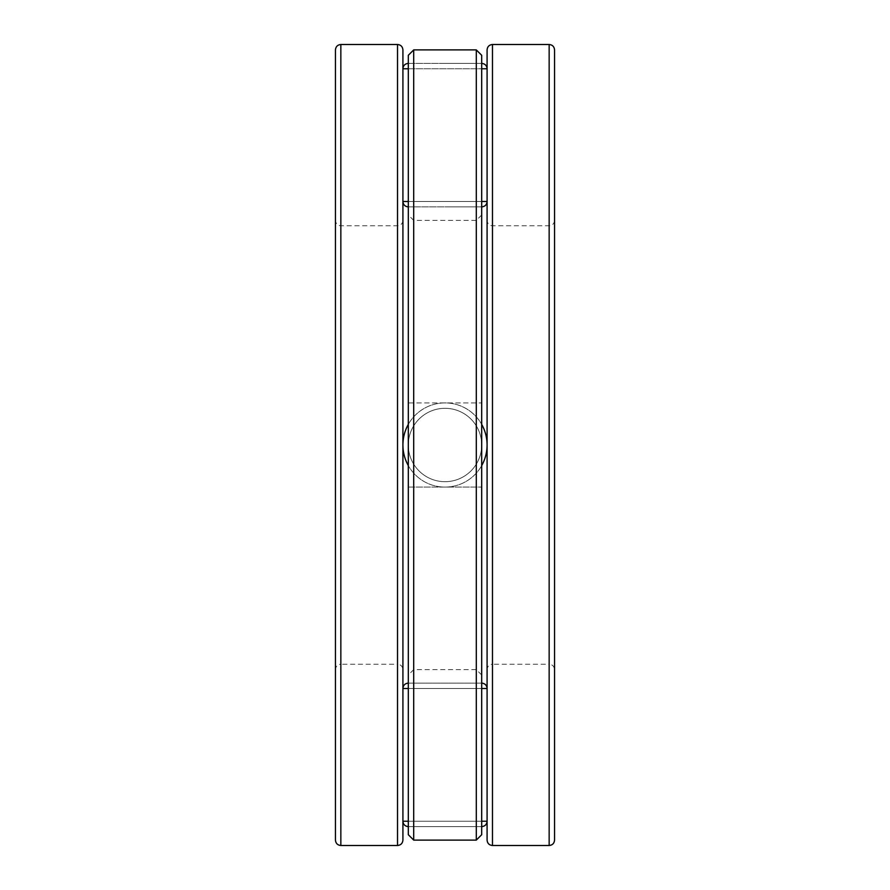 <?xml version="1.0" encoding="UTF-8"?>
<svg xmlns="http://www.w3.org/2000/svg" width="890" height="890" viewBox="0 0 890 890"><rect width="100%" height="100%" fill="white"/><g stroke="black" fill="none" stroke-linecap="round" stroke-linejoin="round"><path stroke-width="0.67" stroke-dasharray="4.45 3.34" d="M335.452 49.896L335.452 840.104M335.452 445L335.452 220.386L335.452 445M402.914 445L402.914 669.614C402.591 666.343 400.789 664.541 397.519 664.218L397.519 225.782L397.519 664.218L340.848 664.218L340.848 225.782L340.848 664.218C337.577 664.541 335.775 666.343 335.452 669.614M402.914 49.896L402.914 840.104M487.086 49.896L487.086 840.104M487.086 445L487.086 220.386L487.086 445M554.548 445L554.548 669.614C554.225 666.343 552.423 664.541 549.152 664.218L549.152 225.782L549.152 664.218L492.482 664.218L492.482 225.782L492.482 664.218C489.211 664.541 487.409 666.343 487.086 669.614M554.548 49.896L554.548 840.104M445 63.39L481.69 63.39L445 63.39M445 206.892L481.69 206.892L445 206.892M481.69 445L481.69 214.991L481.69 445M481.69 55.291L481.69 834.709M481.69 206.892L481.69 63.39L481.69 206.892L408.31 206.892L408.31 63.39L481.69 63.39L408.31 63.39L408.31 206.892L481.69 206.892M481.69 402.914L481.69 487.086L481.69 402.914L481.69 487.086L481.69 402.914L408.31 402.914L408.31 487.086L408.31 402.914L408.31 487.086L408.31 402.914L481.69 402.914M481.69 683.108L481.69 826.61L408.31 826.61L481.69 826.61L481.69 683.108L408.31 683.108L408.31 826.61L481.69 826.61L408.31 826.61L408.31 683.108L481.69 683.108M408.31 445L408.31 214.991L408.31 445M408.31 55.291L408.31 834.709M476.295 49.896L476.295 840.104M413.705 49.896L413.705 840.104M413.705 445L413.705 220.386L413.705 445M476.295 445L476.295 220.386L476.295 445M408.31 487.086L481.69 487.086L408.31 487.086M408.31 424.385A42.086 42.086 0 0 1 481.69 424.385A42.086 42.086 0 0 0 408.31 424.385A42.086 42.086 0 0 1 481.69 424.385M481.69 465.615A42.086 42.086 0 0 1 408.31 465.615A42.086 42.086 0 0 0 445 487.086A42.086 42.086 0 0 0 481.457 423.952A42.086 42.086 0 0 0 408.543 423.952A42.086 42.086 0 0 0 445 487.086A42.086 42.086 0 0 0 481.69 465.615A42.086 42.086 0 0 1 408.31 465.615M340.848 44.5L340.848 845.5M397.519 44.5L397.519 845.5M492.482 44.5L492.482 845.5M549.152 44.5L549.152 845.5M408.31 201.496L481.69 201.496M402.914 68.786L487.086 68.786L487.086 201.496L402.914 201.496M408.31 68.786L481.69 68.786M445 408.31A36.69 36.69 0 0 1 476.773 463.345A36.69 36.69 0 0 1 413.227 463.345A36.69 36.69 0 0 1 445 408.31A36.69 36.69 0 0 1 476.773 463.345A36.69 36.69 0 0 1 413.227 463.345A36.69 36.69 0 0 1 445 408.31M402.914 688.504L487.086 688.504L487.086 821.214L402.914 821.214M481.69 688.504L408.31 688.504M481.69 821.214L408.31 821.214M445 481.69A36.69 36.69 0 0 0 476.773 426.655A36.69 36.69 0 0 0 413.227 426.655A36.69 36.69 0 0 0 445 481.69A36.69 36.69 0 0 0 476.773 426.655A36.69 36.69 0 0 0 413.227 426.655A36.69 36.69 0 0 0 445 481.69M402.914 220.386C402.591 223.657 400.789 225.459 397.519 225.782L340.848 225.782C337.577 225.459 335.775 223.657 335.452 220.386M554.548 220.386C554.225 223.657 552.423 225.459 549.152 225.782L492.482 225.782C489.211 225.459 487.409 223.657 487.086 220.386M481.69 214.991L476.295 220.386L413.705 220.386L408.31 214.991M481.69 675.009L476.295 669.614L413.705 669.614L408.31 675.009"/><path stroke-width="1.33" d="M335.452 445L335.452 49.896C335.775 46.614 337.577 44.823 340.848 44.5L340.848 845.5C337.577 845.177 335.775 843.386 335.452 840.104L335.452 445M402.914 669.614L402.914 49.896C402.591 46.614 400.789 44.823 397.519 44.5L340.848 44.5M397.519 44.5L397.519 845.5C400.789 845.177 402.591 843.386 402.914 840.104L402.914 445M487.086 445L487.086 49.896C487.409 46.614 489.211 44.823 492.482 44.5L492.482 845.5C489.211 845.177 487.409 843.386 487.086 840.104L487.086 445M554.548 669.614L554.548 49.896C554.225 46.614 552.423 44.823 549.152 44.5L492.482 44.5M549.152 44.5L549.152 845.5C552.423 845.177 554.225 843.386 554.548 840.104L554.548 445M476.295 840.104L481.69 834.709L481.69 55.291L476.295 49.896L413.705 49.896L413.705 840.104L476.295 840.104L476.295 49.896M413.705 840.104L408.31 834.709L408.31 55.291L413.705 49.896M481.69 424.385A42.086 42.086 0 0 1 481.69 465.615A42.086 42.086 0 0 0 481.69 424.385A42.086 42.086 0 0 1 481.69 465.615M408.31 465.615A42.086 42.086 0 0 1 408.31 424.385A42.086 42.086 0 0 0 408.31 465.615A42.086 42.086 0 0 1 408.31 424.385M481.69 201.496L487.086 201.496C486.774 204.778 484.972 206.569 481.69 206.892M408.31 206.892C405.028 206.569 403.226 204.778 402.914 201.496L408.31 201.496M481.69 68.786L487.086 68.786C486.774 65.504 484.972 63.702 481.69 63.39M402.914 201.496L402.914 68.786L408.31 68.786M481.69 683.108C484.972 683.431 486.774 685.222 487.086 688.504L481.69 688.504M408.31 688.504L402.914 688.504C403.226 685.222 405.028 683.431 408.31 683.108M481.69 826.61C484.972 826.298 486.774 824.496 487.086 821.214L481.69 821.214M408.31 821.214L402.914 821.214C403.226 824.496 405.028 826.298 408.31 826.61M397.519 845.5L340.848 845.5M549.152 845.5L492.482 845.5M402.914 68.786C403.226 65.504 405.028 63.702 408.31 63.39M402.914 688.504L402.914 821.214"/></g></svg>

